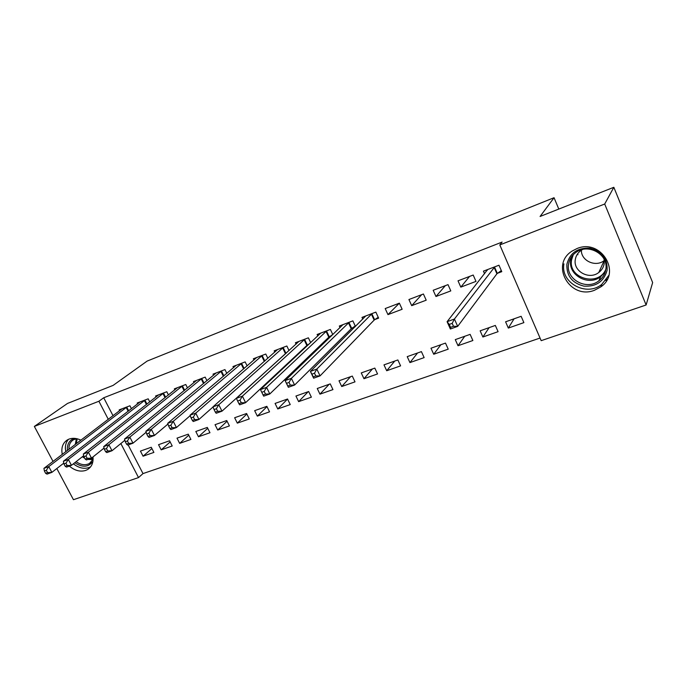 <?xml version="1.0" encoding="UTF-8"?>
<svg xmlns="http://www.w3.org/2000/svg" width="687" height="687" viewBox="0 0 687 687"><rect width="100%" height="100%" fill="white"/><g stroke="black" fill="none" stroke-linecap="round" stroke-linejoin="round"><path stroke-width="1.03" d="M62.259 454.399C60.997 447.692 62.775 442.814 67.601 439.766L69.078 439.079C72.753 437.782 76.704 438.151 80.929 440.178M92.994 456.924C93.509 462.694 91.697 466.902 87.558 469.547L85.652 470.44C80.199 472.063 74.763 470.621 69.327 466.095M577.02 248.539C600.867 238.286 621.984 272.662 600.773 286.908L594.478 290.266C570.098 300.116 549.755 264.856 572.082 251.081L577.02 248.539M128.16 444.936L142.999 473.583L540.051 338.047M142.999 473.583L138.525 477.577L73.449 499.707L56.823 468.534M53.028 461.424L34.35 426.421L67.515 403.432L113.123 385.39L147.147 361.079L554.048 197.71L540.076 216.474L613.834 187.293L652.65 282.572L646.124 304.985L541.184 340.666L499.81 244.924L604.706 204.022L646.124 304.985M577.913 254.714L577.569 253.881M558.797 209.063L554.048 197.71M172.214 445.983L169.569 440.779L158.534 444.687L161.179 449.848L172.214 445.983M149.749 401.895L148.177 398.821L137.194 403.011L137.649 403.904M209.973 432.733L207.302 427.417L195.821 431.488L198.483 436.769L209.973 432.733M187.491 387.906L185.782 384.505L174.343 388.859L174.841 389.847M249.278 418.95L246.599 413.505L234.645 417.739L237.316 423.14L249.278 418.95M226.822 373.376L224.95 369.589L213.03 374.123L213.58 375.222M290.24 404.583L287.544 399.01L275.083 403.424L277.771 408.954L290.24 404.583M267.844 358.296L265.783 354.037L253.348 358.769L253.95 359.997M332.955 389.598L330.249 383.887L317.248 388.49L319.953 394.158L332.955 389.598M310.67 342.641L308.377 337.815L295.41 342.753L296.071 344.135M308.626 344.565L307.613 344.943M377.549 373.951L374.827 368.103L361.25 372.912L363.964 378.717L377.549 373.951M355.445 326.419L352.86 320.872L339.309 326.033L340.056 327.613M354.698 327.175L351.959 328.206M424.137 357.609L421.414 351.615L407.219 356.639L409.941 362.59L424.137 357.609M399.362 303.165L385.192 308.557L387.966 314.612L402.144 309.262L399.362 303.165L387.966 314.612M472.871 340.52L470.131 334.363L455.283 339.618L458.014 345.724L472.871 340.52M448.018 284.633L433.188 290.283L435.97 296.501L450.801 290.902L448.018 284.633L445.348 285.646L435.97 296.501M523.88 322.624L521.141 316.303L505.589 321.808L508.328 328.077L523.88 322.624M497.56 273.254L501.776 271.657L498.977 265.225L483.442 271.142L484.575 273.744M499.81 244.924L502.111 242.064L103.728 397.764L113.037 415.729M473.197 275.04L458.023 280.82L460.805 287.123L475.988 281.395L473.197 275.04L469.556 276.432L460.805 287.123M498.084 331.675L495.344 325.44L480.144 330.816L482.884 337.008L498.084 331.675M423.415 294.002L408.92 299.523L411.693 305.655L426.198 300.185L423.415 294.002L421.672 294.663L411.693 305.655M448.225 349.159L445.494 343.088L430.981 348.223L433.712 354.252L448.225 349.159M374.87 319.558L378.623 318.141L375.849 312.113L361.997 317.394L362.788 319.094M400.59 365.87L397.859 359.954L383.981 364.866L386.704 370.74L400.59 365.87M332.809 334.603L330.378 329.434L317.119 334.483L317.823 335.96M331.4 335.969L329.545 336.664M355.007 381.86L352.294 376.081L339.009 380.787L341.722 386.523L355.007 381.86M289.021 350.542L286.848 346.008L274.156 350.842L274.783 352.148M311.374 397.163L308.669 391.53L295.942 396.038L298.639 401.637L311.374 397.163M247.114 365.905L245.156 361.894L232.979 366.532L233.554 367.691M269.544 411.839L266.857 406.335L254.654 410.654L257.333 416.124L269.544 411.839M206.95 380.71L205.173 377.12L193.494 381.568L194.009 382.607M229.424 425.914L226.753 420.538L215.04 424.686L217.702 430.019L229.424 425.914M168.427 394.965L166.795 391.736L155.58 396.004L156.061 396.949M190.909 439.422L188.247 434.167L176.997 438.151L179.65 443.373L190.909 439.422M131.44 408.705L129.937 405.777L119.16 409.881L119.598 410.732M153.897 452.407L151.252 447.263L140.431 451.093L143.068 456.202L153.897 452.407M34.35 426.421L98.902 401.251L108.297 419.345M120.852 443.536L138.525 477.577M613.834 187.293L604.706 204.022M103.728 397.764L98.902 401.251M514.048 318.82L508.328 328.077M489.11 327.647L482.884 337.008M464.738 336.278L458.014 345.724M440.899 344.711L433.712 354.252M417.576 352.972L409.941 362.59M394.759 361.053L386.704 370.74M372.423 368.953L363.964 378.717M350.568 376.699L341.722 386.523M329.159 384.273L319.953 394.158M308.197 391.693L298.639 401.637M287.57 399.061L277.771 408.954M267.003 406.627L257.333 416.124M246.848 414.012L237.316 423.14M227.096 421.234L217.702 430.019M207.74 428.293L198.483 436.769M188.762 435.189L179.65 443.373M170.161 441.947L161.179 449.848M151.913 448.559L143.068 456.202M607.36 279.059L605.762 280.511M487.186 270.395L486.937 269.811M501.295 270.566L496.916 273.778L457.688 326.368L450.363 329.004L447.091 321.696L487.607 269.553M449.246 324.419L447.091 321.696L454.416 319.034L457.688 326.368L453.497 326.291L452.183 323.354L449.246 324.419L450.56 327.356L453.497 326.291M494.769 266.831L454.416 319.034L452.183 323.354M450.363 329.004L450.56 327.356M566.878 264.297C569.806 253.039 577.466 247.663 589.85 248.153C601.915 251.167 607.669 258.544 607.102 270.292C603.916 281.55 596.196 286.831 583.95 286.135C572.142 283.113 566.449 275.83 566.878 264.297M605.771 269.665C608.957 254.757 588.527 242.906 576.075 252.327C571.876 255.298 569.377 259.239 568.561 264.126C565.573 279.257 586.509 290.867 598.892 280.82C602.662 277.943 604.955 274.225 605.771 269.665M604.105 259.188L604.174 263.765C603.538 267.337 601.743 270.24 598.781 272.49C589.163 280.253 572.958 271.245 575.311 259.514C575.938 255.744 577.87 252.696 581.09 250.394L582.559 249.501M563.933 263.86C560.249 282.658 586.32 297.042 601.675 284.478L608.776 275.427M572.417 255.624L572.546 256.277M604.285 260.528L604.191 260.596C595.62 267.509 581.047 260.828 581.365 250.205M67.472 450.423L67.36 449.04C67.369 443.501 69.739 439.938 74.479 438.349M76.704 438.667L73.561 439.732C70.443 441.612 68.906 444.644 68.958 448.809L68.983 449.272M80.001 440.882L80.285 439.869M68.52 439.302C66.321 441.732 65.274 444.824 65.377 448.585L65.789 451.711M73.363 463.837C79.391 468.448 85.128 469.47 90.59 466.885M92.917 461.406C88.494 467.315 82.449 467.744 74.78 462.72M76.102 461.673C80.877 464.979 85.325 465.571 89.456 463.467L93.114 459.199M378.228 317.274L374.149 320.099L320.056 375.883L313.633 378.193L310.404 371.418L365.716 315.977M311.915 374.149L310.404 371.418L316.819 369.082L320.056 375.883L315.788 375.944L314.491 373.221L311.915 374.149L313.212 376.871L315.788 375.944M372.096 313.547L316.819 369.082L314.491 373.221M313.633 378.193L313.212 376.871M355.248 325.99L351.22 328.755L294.611 385.038L288.351 387.296L285.122 380.615L342.95 324.642M286.531 383.346L285.122 380.615L291.382 378.339L294.611 385.038L290.335 385.124L289.038 382.436L286.531 383.346L287.819 386.025L290.335 385.124M349.194 322.272L291.382 378.339L289.038 382.436M288.351 387.296L287.819 386.025M326.789 330.799L266.582 387.365L260.476 389.581L320.683 333.126M332.766 334.517L328.798 337.214L269.793 393.969L263.688 396.167L263.061 394.948L265.508 394.072L264.22 391.418L261.773 392.311L263.061 394.948M264.22 391.418L266.582 387.365L269.793 393.969L265.508 394.072M260.476 389.581L261.773 392.311M304.865 339.155L242.391 396.159L236.431 398.331L298.888 341.43M309.665 343.586L306.857 345.492L245.594 402.676L239.634 404.823L238.913 403.655L241.3 402.797L240.012 400.186L237.625 401.053L238.913 403.655M240.012 400.186L242.391 396.159L245.594 402.676L241.3 402.797M236.431 398.331L237.625 401.053M283.413 347.321L218.784 404.746L212.97 406.859L277.565 349.546M286.565 352.774L221.978 411.178L216.165 413.265L215.349 412.157L217.685 411.315L216.396 408.739L214.069 409.581L215.349 412.157M216.396 408.739L218.784 404.746L221.978 411.178L217.685 411.315M212.97 406.859L214.069 409.581M262.417 355.316L195.743 413.127L190.067 415.188L256.689 357.498M213.022 406.987L198.929 419.465L193.253 421.509L192.351 420.444L194.627 419.628L193.348 417.086L191.072 417.911L192.351 420.444M193.348 417.086L195.743 413.127L198.929 419.465L194.627 419.628M190.067 415.188L191.072 417.911M241.858 363.148L173.253 421.311L167.714 423.321L236.251 365.286M190.23 415.626L176.422 427.563L170.883 429.555L169.904 428.542L172.119 427.735L170.848 425.236L168.633 426.034L169.904 428.542M170.848 425.236L173.253 421.311L176.422 427.563L172.119 427.735M167.714 423.321L168.633 426.034M221.721 370.817L151.286 429.298L145.876 431.264L216.233 372.904M167.954 424.042L154.446 435.472L149.036 437.421L147.98 436.443L150.144 435.661L148.881 433.188L146.709 433.978L147.98 436.443M148.881 433.188L151.286 429.298L154.446 435.472L150.144 435.661M145.876 431.264L146.709 433.978M202.004 378.322L129.834 437.104L124.545 439.027L196.628 380.375M146.176 432.243L132.986 443.192L127.696 445.099L126.563 444.163L128.684 443.398L127.413 440.96L125.3 441.724L126.563 444.163M127.413 440.96L129.834 437.104L132.986 443.192L128.684 443.398M124.545 439.027L125.3 441.724M182.682 385.682L108.872 444.729L103.703 446.61L177.418 387.691M124.888 440.255L112.007 450.741L106.837 452.604L105.635 451.711L107.704 450.964L106.451 448.551L104.372 449.307L105.635 451.711M106.451 448.551L108.872 444.729L112.007 450.741L107.704 450.964M103.703 446.61L104.372 449.307M163.755 392.895L88.383 452.183L83.333 454.021L158.594 394.862M104.063 448.061L91.508 458.117L86.45 459.938L85.179 459.088L87.206 458.358L85.952 455.979L83.926 456.709L85.179 459.088M85.952 455.979L88.383 452.183L91.508 458.117L87.206 458.358M83.333 454.021L83.926 456.709M145.206 399.963L68.348 459.466L63.41 461.26L140.139 401.886M83.702 455.687L71.465 465.331L66.519 467.108L65.188 466.293L67.171 465.58L65.918 463.227L63.943 463.948L65.188 466.293M65.918 463.227L68.348 459.466L71.465 465.331L67.171 465.58M63.41 461.26L63.943 463.948M127.018 406.884L48.768 466.593L43.934 468.345L122.054 408.774M63.779 463.141L51.86 472.381L47.034 474.124L45.634 473.343L47.575 472.647L46.33 470.32L44.397 471.024L45.634 473.343M46.33 470.32L48.768 466.593L51.86 472.381L47.575 472.647M43.934 468.345L44.397 471.024M494.528 266.994L497.319 273.417M494.125 267.355L496.916 273.778M605.341 271.614L600.747 276.638C588.501 286.591 567.806 275.126 570.768 260.158L571.773 256.44M573.293 254.654L571.575 259.875C567.831 278.501 598.48 287.157 605.822 269.338M75.287 444.472L76.334 438.735M77.184 438.787L76.266 443.733M92.968 459.543L87.867 459.431M84.75 458.272L82.328 456.769M83.213 456.074L83.891 456.546M89.662 458.787L93.114 458.71M371.839 313.719L374.613 319.73M371.375 314.088L374.149 320.099M348.936 322.443L351.701 328.377M348.455 322.813L351.22 328.755M326.523 330.971L329.288 336.836M326.033 331.349L328.798 337.214M304.599 339.326L307.355 345.114M304.101 339.696L306.857 345.492M283.147 347.493L285.895 353.212M282.64 347.871L285.388 353.59M262.151 355.488L264.804 360.984M261.627 355.866L264.323 361.414M241.584 363.32L244.117 368.49M241.06 363.698L243.619 368.928M221.454 370.989L223.868 375.875M220.922 371.366L223.361 376.304M201.729 378.494L204.039 383.123M201.197 378.872L203.524 383.552M182.416 385.854L184.614 390.242M181.866 386.231L184.09 390.663M163.48 393.067L165.593 397.232M162.931 393.445L165.06 397.653M144.931 400.126L146.949 404.093M144.364 400.512L146.417 404.514M126.734 407.056L128.684 410.835M126.176 407.434L128.134 411.255M600.773 286.908L601.889 284.315M605.402 271.382L600.747 276.638L598.892 280.82M598.781 272.49L604.191 260.596M91.423 461.879L89.456 463.467"/></g></svg>
